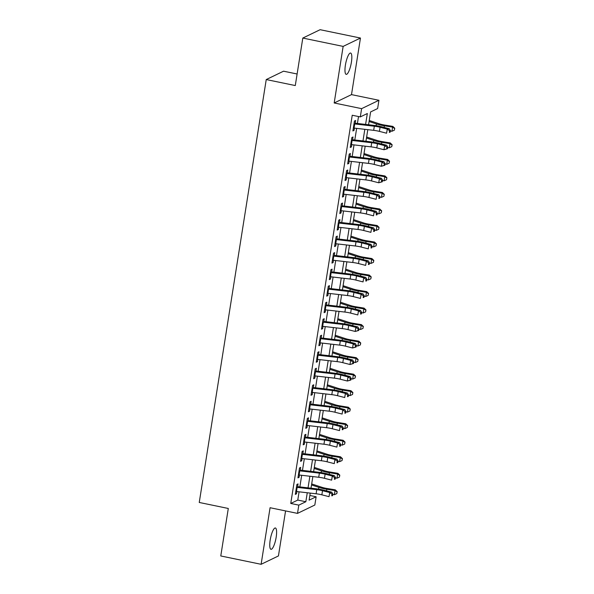 <?xml version="1.0" encoding="UTF-8"?>
<svg xmlns="http://www.w3.org/2000/svg" width="594" height="594" viewBox="0 0 594 594"><rect width="100%" height="100%" fill="white"/><g stroke="black" fill="none" stroke-linecap="round" stroke-linejoin="round"><path stroke-width="0.89" d="M276.173 537.199A10.885 2.688 101.7 0 0 275.378 527.984A10.885 2.688 101.7 0 0 270.181 540.087A10.885 2.688 101.7 0 0 270.975 549.302A10.885 2.688 101.7 0 0 276.173 537.199M351.396 62.244A10.885 2.688 101.7 0 0 350.601 53.037A10.885 2.688 101.7 0 0 345.404 65.14A10.885 2.688 101.7 0 0 346.198 74.354A10.885 2.688 101.7 0 0 351.396 62.244M309.86 495.47L316.134 496.762L314.827 505.026L297.512 513.387L298.819 505.13L305.843 501.737L307.261 492.76M297.111 73.998L283.553 71.191L266.238 79.559L199.25 502.465L228.296 508.471L220.775 555.962L261.115 564.3L278.438 555.939L285.566 510.922M266.238 79.559L295.285 85.558L302.806 38.061L320.121 29.7L360.461 38.038L343.146 46.399L334.184 102.977L361.612 108.65L378.935 100.282L377.628 108.546L370.604 111.932L368.57 124.755M334.184 102.977L351.5 94.617L360.461 38.038M351.5 94.617L378.935 100.282M302.806 38.061L343.146 46.399M297.505 487.429L298.062 483.91L296.889 484.474L295.322 494.386L296.488 493.822L296.852 491.557M300.118 470.908L300.675 467.389L299.51 467.953L297.936 477.866L299.109 477.301L299.465 475.037M302.74 454.388L303.296 450.868L302.123 451.433L300.557 461.345L301.722 460.781L302.086 458.516M305.353 437.867L305.91 434.348L304.737 434.919L303.17 444.824L304.343 444.26L304.7 441.995M307.967 421.346L308.524 417.827L307.358 418.399L305.784 428.311L306.957 427.739L307.313 425.475M310.588 404.826L311.145 401.314L309.971 401.878L308.405 411.791L309.571 411.226L309.934 408.954M313.201 388.305L313.758 384.793L312.593 385.358L311.018 395.27L312.192 394.706L312.548 392.434M315.822 371.785L316.379 368.273L315.206 368.837L313.639 378.749L314.805 378.185L315.169 375.913M318.436 355.264L318.993 351.752L317.82 352.316L316.253 362.229L317.426 361.664L317.783 359.4M321.05 338.743L321.606 335.231L320.441 335.796L318.867 345.708L320.04 345.144L320.396 342.879M323.671 322.223L324.227 318.711L323.054 319.275L321.488 329.187L322.653 328.623L323.017 326.358M326.284 305.71L326.841 302.19L325.675 302.754L324.101 312.667L325.274 312.102L325.631 309.838M328.905 289.189L329.462 285.669L328.289 286.234L326.722 296.146L327.888 295.582L328.252 293.317M331.519 272.668L332.076 269.149L330.903 269.713L329.336 279.626L330.509 279.061L330.865 276.797M334.132 256.148L334.689 252.628L333.524 253.193L331.949 263.105L333.123 262.541L333.479 260.276M336.753 239.627L337.31 236.108L336.137 236.679L334.571 246.584L335.736 246.02L336.1 243.755M339.367 223.106L339.924 219.594L338.758 220.159L337.184 230.071L338.357 229.499L338.714 227.235M341.988 206.586L342.545 203.074L341.372 203.638L339.805 213.55L340.971 212.986L341.327 210.714M344.602 190.065L345.159 186.553L343.985 187.117L342.419 197.03L343.592 196.466L343.948 194.193M347.215 173.545L347.772 170.032L346.606 170.597L345.032 180.509L346.205 179.945L346.562 177.673M349.836 157.024L350.393 153.512L349.22 154.076L347.653 163.989L348.819 163.424L349.183 161.16M352.45 140.503L353.007 136.991L351.841 137.556L350.267 147.468L351.44 146.904L351.797 144.639M365.6 124.413L367.33 113.521L360.306 116.907L352.235 115.243L290.748 503.46L297.772 500.074L299.079 491.817M299.859 486.909L301.693 475.297M302.472 470.389L304.314 458.776M305.086 453.868L306.927 442.255M307.707 437.347L309.548 425.735M310.32 420.827L312.162 409.214M312.941 404.306L314.775 392.693M315.555 387.785L317.396 376.173M318.169 371.265L320.01 359.652M320.79 354.744L322.631 343.132M323.403 338.231L325.245 326.611M326.024 321.71L327.858 310.098M328.638 305.19L330.479 293.577M331.252 288.669L333.093 277.056M333.873 272.149L335.707 260.536M336.486 255.628L338.328 244.015M339.107 239.107L340.941 227.495M341.721 222.587L343.562 210.974M344.334 206.066L346.176 194.453M346.955 189.545L348.789 177.933M349.569 173.025L351.41 161.412M352.19 156.504L354.024 144.891M354.804 139.991L356.645 128.371M357.417 123.47L358.516 116.535M355.071 123.99L355.628 120.471L354.455 121.035L352.888 130.947L354.054 130.383L354.41 128.118M297.512 513.387L270.077 507.721L261.115 564.3M290.748 503.46L298.819 505.13M360.306 116.907L361.612 108.65M310.231 493.102L309.118 500.155L316.134 496.762M367.797 129.663L365.956 141.275M365.176 146.183L363.342 157.796M362.563 162.704L360.721 174.317M359.949 179.225L358.108 190.837M357.328 195.745L355.494 207.358M354.715 212.266L352.873 223.879M352.094 228.787L350.26 240.399M349.48 245.307L347.639 256.92M346.866 261.828L345.025 273.44M344.245 278.341L342.411 289.961M341.632 294.862L339.79 306.482M339.018 311.382L337.177 322.995M336.397 327.903L334.556 339.516M333.783 344.423L331.942 356.036M331.162 360.944L329.328 372.557M328.549 377.465L326.707 389.077M325.935 393.985L324.094 405.598M323.314 410.506L321.473 422.119M320.701 427.027L318.859 438.639M318.08 443.547L316.246 455.16M315.466 460.068L313.625 471.681M312.852 476.581L311.011 488.201M308.041 487.852L309.875 476.24M310.655 471.332L312.496 459.719M313.268 454.811L315.11 443.198M315.889 438.298L317.731 426.678M318.503 421.777L320.344 410.164M321.124 405.257L322.958 393.644M323.737 388.736L325.579 377.123M326.351 372.215L328.192 360.603M328.972 355.695L330.813 344.082M331.586 339.174L333.427 327.561M334.207 322.653L336.041 311.041M336.82 306.133L338.662 294.52M339.434 289.612L341.275 277.999M342.055 273.092L343.889 261.479M344.668 256.571L346.51 244.958M347.29 240.058L349.124 228.438M349.903 223.537L351.745 211.924M352.517 207.016L354.358 195.404M355.138 190.496L356.972 178.883M357.751 173.975L359.593 162.362M360.365 157.455L362.206 145.842M362.986 140.934L364.827 129.321M297.772 500.074L305.843 501.737M353.007 130.168L354.054 130.383M350.393 146.688L351.44 146.904M347.772 163.209L348.819 163.424M345.159 179.73L346.205 179.945M342.545 196.25L343.592 196.466M339.924 212.763L340.971 212.986M337.31 229.284L338.357 229.499M334.689 245.805L335.736 246.02M332.076 262.325L333.123 262.541M329.462 278.846L330.509 279.061M326.841 295.367L327.888 295.582M324.227 311.887L325.274 312.102M321.606 328.408L322.653 328.623M318.993 344.928L320.04 345.144M316.379 361.449L317.426 361.664M313.758 377.97L314.805 378.185M311.145 394.483L312.192 394.706M308.531 411.003L309.571 411.226M305.91 427.524L306.957 427.739M303.296 444.045L304.343 444.26M300.675 460.565L301.722 460.781M298.062 477.086L299.109 477.301M295.448 493.607L296.488 493.822M354.009 123.856A5.955 1.069 9 0 0 354.707 123.946L374.331 126.218A8.502 1.53 -171 0 1 380.071 127.257L387.258 129.091L389.293 128.727L382.113 126.893A12.756 2.294 9 0 0 373.492 125.327L355.19 123.21M353.356 127.985A5.955 1.069 9 0 0 354.054 128.074L373.671 130.346A8.502 1.53 -171 0 1 379.418 131.385L386.597 133.219L387.258 129.091L389.582 130.71L389.315 132.365L390.132 132.217L390.392 130.561L389.582 130.71M390.132 132.217L389.315 132.365M390.392 130.561L389.293 128.727M369.253 120.485L379.306 123.812A8.502 1.53 9 0 0 384.637 125.052L392.834 126.396L394.75 128.215L394.386 130.16L394.75 128.215M394.386 130.16L391.936 131.267L390.325 130.999M391.936 131.267L392.589 127.131L384.392 125.787A12.756 2.294 -171 0 1 376.403 123.923L369.089 121.51M394.646 128.512L392.589 127.131L392.834 126.396M351.388 140.377A5.955 1.069 9 0 0 352.094 140.466L371.71 142.738A8.502 1.53 -171 0 1 377.457 143.778L384.637 145.612L386.679 145.248L379.492 143.414A12.756 2.294 9 0 0 370.879 141.847L352.576 139.731M350.735 144.505A5.955 1.069 9 0 0 351.433 144.594L371.057 146.867A8.502 1.53 -171 0 1 376.804 147.906L383.984 149.74L384.637 145.612L386.961 147.23L386.701 148.879L387.518 148.738L387.778 147.082L386.961 147.23M387.518 148.738L383.984 149.74L386.701 148.879M387.778 147.082L386.679 145.248M348.775 156.898A5.955 1.069 9 0 0 349.472 156.987L369.097 159.251A8.502 1.53 -171 0 1 374.836 160.298L382.024 162.132L384.058 161.768L376.878 159.935A12.756 2.294 9 0 0 368.258 158.368L349.955 156.252M348.121 161.026A5.955 1.069 9 0 0 348.819 161.115L368.443 163.387A8.502 1.53 -171 0 1 374.183 164.427L381.37 166.261L382.024 162.132L384.348 163.751L384.088 165.399L384.897 165.258L385.164 163.602L384.348 163.751M384.897 165.258L381.37 166.261L384.088 165.399M385.164 163.602L384.058 161.768M346.161 173.418A5.955 1.069 9 0 0 346.859 173.507L366.476 175.772A8.502 1.53 -171 0 1 372.223 176.819L379.403 178.653L381.445 178.289L374.257 176.455A12.756 2.294 9 0 0 365.644 174.888L347.342 172.772M345.508 177.547A5.955 1.069 9 0 0 346.205 177.636L365.822 179.908A8.502 1.53 -171 0 1 371.569 180.947L378.749 182.781L379.403 178.653L381.734 180.272L381.467 181.92L382.284 181.779L382.543 180.123L381.734 180.272M382.284 181.779L378.749 182.781L381.467 181.92M382.543 180.123L381.445 178.289M343.54 189.939A5.955 1.069 9 0 0 344.238 190.028L363.862 192.293A8.502 1.53 -171 0 1 369.609 193.34L376.789 195.174L378.824 194.81L371.644 192.976A12.756 2.294 9 0 0 363.023 191.409L344.728 189.293M342.887 194.067A5.955 1.069 9 0 0 343.584 194.156L363.209 196.421A8.502 1.53 -171 0 1 368.956 197.468L376.136 199.302L376.789 195.174L379.113 196.792L378.853 198.441L379.67 198.292L379.93 196.644L379.113 196.792M379.67 198.292L378.853 198.441M379.93 196.644L378.824 194.81M366.632 137.006L376.693 140.333A8.502 1.53 9 0 0 382.024 141.572L390.221 142.916L392.129 144.736L391.773 146.681L392.129 144.736M391.773 146.681L389.322 147.787L387.711 147.52M389.322 147.787L389.976 143.651L381.779 142.308A12.756 2.294 -171 0 1 373.782 140.444L366.468 138.031M392.033 145.033L389.976 143.651L390.221 142.916M364.018 153.527L374.079 156.853A8.502 1.53 9 0 0 379.403 158.093L387.6 159.437L389.516 161.256L389.152 163.202L389.516 161.256M389.152 163.202L386.701 164.3L385.09 164.041M386.701 164.3L387.355 160.172L379.158 158.828A12.756 2.294 -171 0 1 371.168 156.965L363.855 154.551M389.419 161.553L387.355 160.172L387.6 159.437M361.397 170.047L371.458 173.366A8.502 1.53 9 0 0 376.789 174.614L384.986 175.958L386.894 177.777L386.538 179.722L386.894 177.777M386.538 179.722L384.088 180.821L382.477 180.561M384.088 180.821L384.741 176.693L376.544 175.349A12.756 2.294 -171 0 1 368.555 173.485L361.241 171.072M386.798 178.066L384.741 176.693L384.986 175.958M358.783 186.568L368.844 189.887A8.502 1.53 9 0 0 374.168 191.134L382.373 192.478L384.281 194.297L383.924 196.243L384.281 194.297M383.924 196.243L381.474 197.342L379.863 197.082M381.474 197.342L382.128 193.213L373.923 191.869A12.756 2.294 -171 0 1 365.934 190.006L358.62 187.585M384.184 194.587L382.128 193.213L382.373 192.478M340.926 206.452A5.955 1.069 9 0 0 341.624 206.541L361.249 208.813A8.502 1.53 -171 0 1 366.988 209.86L374.175 211.694L376.21 211.33L369.03 209.489A12.756 2.294 9 0 0 360.409 207.93L342.107 205.814M340.273 210.588A5.955 1.069 9 0 0 340.971 210.677L360.588 212.942A8.502 1.53 -171 0 1 366.335 213.989L373.522 215.822L374.175 211.694L376.499 213.313L376.24 214.961L377.049 214.813L377.316 213.164L376.499 213.313M377.049 214.813L376.24 214.961M377.316 213.164L376.21 211.33M356.17 203.089L366.223 206.408A8.502 1.53 9 0 0 371.554 207.655L379.752 208.999L381.667 210.818L381.303 212.763L381.667 210.818M381.303 212.763L378.853 213.862L377.242 213.602M378.853 213.862L379.507 209.734L371.309 208.39A12.756 2.294 -171 0 1 363.32 206.526L356.006 204.106M381.563 211.108L379.507 209.734L379.752 208.999M338.305 222.973A5.955 1.069 9 0 0 339.011 223.062L358.627 225.334A8.502 1.53 -171 0 1 364.374 226.381L371.554 228.215L373.596 227.844L366.409 226.01A12.756 2.294 9 0 0 357.796 224.45L339.493 222.327M337.652 227.108A5.955 1.069 9 0 0 338.35 227.198L357.974 229.462A8.502 1.53 -171 0 1 363.721 230.509L370.901 232.343L371.554 228.215L373.878 229.826L373.619 231.482L374.435 231.333L374.695 229.685L373.878 229.826M374.435 231.333L373.619 231.482M374.695 229.685L373.596 227.844M353.549 219.609L363.61 222.928A8.502 1.53 9 0 0 368.941 224.176L377.138 225.52L379.046 227.339L378.69 229.284L379.046 227.339M378.69 229.284L376.24 230.383L374.628 230.123M376.24 230.383L376.893 226.255L368.696 224.911A12.756 2.294 -171 0 1 360.699 223.04L353.385 220.626M378.95 227.628L376.893 226.255L377.138 225.52M335.692 239.493A5.955 1.069 9 0 0 336.39 239.582L356.014 241.855A8.502 1.53 -171 0 1 361.761 242.901L368.941 244.735L370.975 244.364L363.795 242.53A12.756 2.294 9 0 0 355.175 240.971L336.872 238.847M335.038 243.629A5.955 1.069 9 0 0 335.736 243.718L355.361 245.983A8.502 1.53 -171 0 1 361.1 247.03L368.287 248.864L368.941 244.735L371.265 246.347L371.005 248.002L371.814 247.854L372.082 246.206L371.265 246.347M371.814 247.854L371.005 248.002M372.082 246.206L370.975 244.364M350.935 236.13L360.996 239.449A8.502 1.53 9 0 0 366.32 240.696L374.517 242.04L376.433 243.852L376.069 245.805L376.433 243.852M376.069 245.805L373.619 246.904L372.007 246.644M373.619 246.904L374.279 242.775L366.075 241.431A12.756 2.294 -171 0 1 358.085 239.56L350.772 237.147M376.336 244.149L374.279 242.775L374.517 242.04M333.078 256.014A5.955 1.069 9 0 0 333.776 256.103L353.393 258.375A8.502 1.53 -171 0 1 359.14 259.415L366.32 261.256L368.362 260.885L361.182 259.051A12.756 2.294 9 0 0 352.561 257.484L334.259 255.368M332.425 260.142A5.955 1.069 9 0 0 333.123 260.231L352.739 262.503A8.502 1.53 -171 0 1 358.486 263.55L365.666 265.384L366.32 261.256L368.651 262.867L368.384 264.523L369.201 264.375L369.461 262.726L368.651 262.867M369.201 264.375L368.384 264.523M369.461 262.726L368.362 260.885M348.314 252.65L358.375 255.969A8.502 1.53 9 0 0 363.706 257.217L371.903 258.561L373.812 260.372L373.455 262.325L373.812 260.372M373.455 262.325L371.005 263.424L369.394 263.157M371.005 263.424L371.658 259.296L363.461 257.952A12.756 2.294 -171 0 1 355.472 256.081L348.158 253.668M373.715 260.669L371.658 259.296L371.903 258.561M330.457 272.535A5.955 1.069 9 0 0 331.155 272.624L350.779 274.896A8.502 1.53 -171 0 1 356.526 275.935L363.706 277.769L365.741 277.405L358.561 275.571A12.756 2.294 9 0 0 349.94 274.005L331.645 271.889M329.804 276.663A5.955 1.069 9 0 0 330.502 276.752L350.126 279.024A8.502 1.53 -171 0 1 355.873 280.071L363.053 281.905L363.706 277.769L366.03 279.388L365.77 281.044L366.587 280.895L366.847 279.247L366.03 279.388M366.587 280.895L365.77 281.044M366.847 279.247L365.741 277.405M345.701 269.171L355.761 272.49A8.502 1.53 9 0 0 361.085 273.737L369.29 275.081L371.198 276.893L370.842 278.838L371.198 276.893M370.842 278.838L368.391 279.945L366.78 279.677M368.391 279.945L369.045 275.816L360.84 274.473A12.756 2.294 -171 0 1 352.851 272.601L345.537 270.188M371.102 277.19L369.045 275.816L369.29 275.081M327.843 289.055A5.955 1.069 9 0 0 328.541 289.144L348.166 291.416A8.502 1.53 -171 0 1 353.905 292.456L361.093 294.29L363.127 293.926L355.947 292.092A12.756 2.294 9 0 0 347.327 290.525L329.024 288.409M327.19 293.184A5.955 1.069 9 0 0 327.888 293.273L347.505 295.545A8.502 1.53 -171 0 1 353.252 296.584L360.439 298.426L361.093 294.29L363.417 295.909L363.157 297.564L363.966 297.416L364.233 295.76L363.417 295.909M363.966 297.416L363.157 297.564M364.233 295.76L363.127 293.926M343.087 285.684L353.14 289.011A8.502 1.53 9 0 0 358.472 290.251L366.669 291.595L368.584 293.414L368.221 295.359L368.584 293.414M368.221 295.359L365.77 296.465L364.159 296.198M365.77 296.465L366.424 292.337L358.227 290.993A12.756 2.294 -171 0 1 350.237 289.122L342.924 286.709M368.48 293.711L366.424 292.337L366.669 291.595M325.222 305.576A5.955 1.069 9 0 0 325.928 305.665L345.545 307.937A8.502 1.53 -171 0 1 351.292 308.977L358.472 310.811L360.513 310.447L353.326 308.613A12.756 2.294 9 0 0 344.713 307.046L326.41 304.93M324.569 309.704A5.955 1.069 9 0 0 325.267 309.793L344.891 312.065A8.502 1.53 -171 0 1 350.638 313.105L357.818 314.939L358.472 310.811L360.796 312.429L360.536 314.085L361.352 313.936L361.612 312.281L360.796 312.429M361.352 313.936L360.536 314.085M361.612 312.281L360.513 310.447M340.466 302.205L350.527 305.531A8.502 1.53 9 0 0 355.858 306.771L364.055 308.115L365.963 309.934L365.607 311.88L365.963 309.934M365.607 311.88L363.157 312.986L361.546 312.719M363.157 312.986L363.81 308.858L355.613 307.514A12.756 2.294 -171 0 1 347.616 305.643L340.31 303.23M365.867 310.231L363.81 308.858L364.055 308.115M322.609 322.097A5.955 1.069 9 0 0 323.307 322.186L342.931 324.458A8.502 1.53 -171 0 1 348.678 325.497L355.858 327.331L357.892 326.967L350.712 325.133A12.756 2.294 9 0 0 342.092 323.567L323.789 321.451M321.955 326.225A5.955 1.069 9 0 0 322.653 326.314L342.278 328.586A8.502 1.53 -171 0 1 348.017 329.625L355.205 331.459L355.858 327.331L358.182 328.95L357.922 330.598L358.739 330.457L358.999 328.801L358.182 328.95M358.739 330.457L355.205 331.459L357.922 330.598M358.999 328.801L357.892 326.967M337.852 318.726L347.913 322.052A8.502 1.53 9 0 0 353.237 323.292L361.434 324.636L363.35 326.455L362.986 328.4L363.35 326.455M362.986 328.4L360.536 329.507L358.925 329.239M360.536 329.507L361.197 325.371L352.992 324.027A12.756 2.294 -171 0 1 345.003 322.163L337.689 319.75M363.253 326.752L361.197 325.371L361.434 324.636M319.995 338.617A5.955 1.069 9 0 0 320.693 338.706L340.31 340.971A8.502 1.53 -171 0 1 346.057 342.018L353.237 343.852L355.279 343.488L348.099 341.654A12.756 2.294 9 0 0 339.478 340.087L321.176 337.971M319.342 342.745A5.955 1.069 9 0 0 320.04 342.835L339.657 345.107A8.502 1.53 -171 0 1 345.404 346.146L352.584 347.98L353.237 343.852L355.568 345.47L355.301 347.119L356.118 346.978L356.378 345.322L355.568 345.47M356.118 346.978L352.584 347.98L355.301 347.119M356.378 345.322L355.279 343.488M335.231 335.246L345.292 338.573A8.502 1.53 9 0 0 350.623 339.813L358.821 341.156L360.729 342.976L360.372 344.921L360.729 342.976M360.372 344.921L357.922 346.027L356.311 345.76M357.922 346.027L358.576 341.892L350.378 340.548A12.756 2.294 -171 0 1 342.389 338.684L335.075 336.271M360.632 343.273L358.576 341.892L358.821 341.156M317.374 355.138A5.955 1.069 9 0 0 318.072 355.227L337.696 357.491A8.502 1.53 -171 0 1 343.443 358.538L350.623 360.372L352.658 360.009L345.478 358.175A12.756 2.294 9 0 0 336.865 356.608L318.562 354.492M316.721 359.266A5.955 1.069 9 0 0 317.419 359.355L337.043 361.627A8.502 1.53 -171 0 1 342.79 362.667L349.97 364.501L350.623 360.372L352.947 361.991L352.688 363.639L353.504 363.498L353.764 361.843L352.947 361.991M353.504 363.498L349.97 364.501L352.688 363.639M353.764 361.843L352.658 360.009M332.618 351.767L342.679 355.086A8.502 1.53 9 0 0 348.002 356.333L356.207 357.677L358.115 359.496L357.759 361.442L358.115 359.496M357.759 361.442L355.309 362.54L353.697 362.281M355.309 362.54L355.962 358.412L347.765 357.068A12.756 2.294 -171 0 1 339.768 355.205L332.454 352.791M358.019 359.786L355.962 358.412L356.207 357.677M314.761 371.658A5.955 1.069 9 0 0 315.459 371.747L335.083 374.012A8.502 1.53 -171 0 1 340.822 375.059L348.01 376.893L350.044 376.529L342.864 374.695A12.756 2.294 9 0 0 334.244 373.129L315.941 371.012M314.107 375.787A5.955 1.069 9 0 0 314.805 375.876L334.429 378.148A8.502 1.53 -171 0 1 340.169 379.187L347.356 381.021L348.01 376.893L350.334 378.512L350.074 380.16L350.883 380.019L351.151 378.363L350.334 378.512M350.883 380.019L347.356 381.021L350.074 380.16M351.151 378.363L350.044 376.529M330.004 368.287L340.065 371.606A8.502 1.53 9 0 0 345.389 372.854L353.586 374.198L355.502 376.017L355.138 377.962L355.502 376.017M355.138 377.962L352.688 379.061L351.076 378.801M352.688 379.061L353.341 374.933L345.144 373.589A12.756 2.294 -171 0 1 337.154 371.725L329.841 369.312M355.398 376.306L353.341 374.933L353.586 374.198M312.147 388.179A5.955 1.069 9 0 0 312.845 388.268L332.462 390.533A8.502 1.53 -171 0 1 338.209 391.58L345.389 393.414L347.431 393.05L340.243 391.208A12.756 2.294 9 0 0 331.63 389.649L313.328 387.533M311.486 392.307A5.955 1.069 9 0 0 312.192 392.396L331.808 394.661A8.502 1.53 -171 0 1 337.555 395.708L344.735 397.542L345.389 393.414L347.713 395.032L347.453 396.681L348.27 396.532L348.529 394.884L347.713 395.032M348.27 396.532L347.453 396.681M348.529 394.884L347.431 393.05M327.383 384.808L337.444 388.127A8.502 1.53 9 0 0 342.775 389.374L350.972 390.718L352.881 392.537L352.524 394.483L352.881 392.537M352.524 394.483L350.074 395.582L348.463 395.322M350.074 395.582L350.727 391.453L342.53 390.11A12.756 2.294 -171 0 1 334.533 388.246L327.227 385.825M352.784 392.827L350.727 391.453L350.972 390.718M309.526 404.692A5.955 1.069 9 0 0 310.224 404.781L329.848 407.053A8.502 1.53 -171 0 1 335.595 408.1L342.775 409.934L344.81 409.57L337.63 407.729A12.756 2.294 9 0 0 329.009 406.17L310.707 404.046M308.873 408.828A5.955 1.069 9 0 0 309.571 408.917L329.195 411.182A8.502 1.53 -171 0 1 334.942 412.229L342.122 414.063L342.775 409.934L345.099 411.553L344.839 413.201L345.656 413.053L345.916 411.404L345.099 411.553M345.656 413.053L344.839 413.201M345.916 411.404L344.81 409.57M324.769 401.329L334.83 404.648A8.502 1.53 9 0 0 340.154 405.895L348.359 407.239L350.267 409.058L349.903 411.003L350.267 409.058M349.903 411.003L347.453 412.102L345.842 411.842M347.453 412.102L348.114 407.974L339.909 406.63A12.756 2.294 -171 0 1 331.92 404.766L324.606 402.346M350.17 409.348L348.114 407.974L348.359 407.239M306.912 421.213A5.955 1.069 9 0 0 307.61 421.302L327.227 423.574A8.502 1.53 -171 0 1 332.974 424.621L340.162 426.455L342.196 426.084L335.016 424.25A12.756 2.294 9 0 0 326.396 422.69L308.093 420.567M306.259 425.349A5.955 1.069 9 0 0 306.957 425.438L326.574 427.702A8.502 1.53 -171 0 1 332.321 428.749L339.501 430.583L340.162 426.455L342.486 428.066L342.218 429.722L343.035 429.573L343.295 427.925L342.486 428.066M343.035 429.573L342.218 429.722M343.295 427.925L342.196 426.084M322.156 417.849L332.209 421.168A8.502 1.53 9 0 0 337.541 422.416L345.738 423.76L347.646 425.579L347.29 427.524L347.646 425.579M347.29 427.524L344.839 428.623L343.228 428.363M344.839 428.623L345.493 424.495L337.295 423.151A12.756 2.294 -171 0 1 329.306 421.28L321.993 418.867M347.549 425.868L345.493 424.495L345.738 423.76M304.291 437.733A5.955 1.069 9 0 0 304.989 437.823L324.614 440.095A8.502 1.53 -171 0 1 330.361 441.134L337.541 442.976L339.582 442.604L332.395 440.77A12.756 2.294 9 0 0 323.782 439.204L305.479 437.087M303.638 441.869A5.955 1.069 9 0 0 304.336 441.951L323.96 444.223A8.502 1.53 -171 0 1 329.707 445.27L336.887 447.104L337.541 442.976L339.865 444.587L339.605 446.243L340.421 446.094L340.681 444.446L339.865 444.587M340.421 446.094L339.605 446.243M340.681 444.446L339.582 442.604M319.535 434.37L329.596 437.689A8.502 1.53 9 0 0 334.927 438.936L343.124 440.28L345.032 442.092L344.676 444.045L345.032 442.092M344.676 444.045L342.226 445.144L340.614 444.876M342.226 445.144L342.879 441.015L334.682 439.671A12.756 2.294 -171 0 1 326.685 437.8L319.372 435.387M344.936 442.389L342.879 441.015L343.124 440.28M301.678 454.254A5.955 1.069 9 0 0 302.376 454.343L322 456.615A8.502 1.53 -171 0 1 327.74 457.655L334.927 459.489L336.961 459.125L329.781 457.291A12.756 2.294 9 0 0 321.161 455.724L302.858 453.608M301.024 458.382A5.955 1.069 9 0 0 301.722 458.471L321.347 460.744A8.502 1.53 -171 0 1 327.086 461.79L334.274 463.624L334.927 459.489L337.251 461.107L336.991 462.763L337.8 462.615L338.068 460.966L337.251 461.107M337.8 462.615L336.991 462.763M338.068 460.966L336.961 459.125M316.921 450.891L326.982 454.21A8.502 1.53 9 0 0 332.306 455.457L340.503 456.801L342.419 458.613L342.055 460.558L342.419 458.613M342.055 460.558L339.605 461.664L337.993 461.397M339.605 461.664L340.258 457.536L332.061 456.192A12.756 2.294 -171 0 1 324.072 454.321L316.758 451.908M342.322 458.91L340.258 457.536L340.503 456.801M299.064 470.775A5.955 1.069 9 0 0 299.762 470.864L319.379 473.136A8.502 1.53 -171 0 1 325.126 474.175L332.306 476.009L334.348 475.646L327.16 473.812A12.756 2.294 9 0 0 318.547 472.245L300.245 470.129M298.403 474.903A5.955 1.069 9 0 0 299.109 474.992L318.726 477.264A8.502 1.53 -171 0 1 324.473 478.311L331.652 480.145L332.306 476.009L334.63 477.628L334.37 479.284L335.187 479.135L335.447 477.487L334.63 477.628M335.187 479.135L334.37 479.284M335.447 477.487L334.348 475.646M314.3 467.411L324.361 470.73A8.502 1.53 9 0 0 329.692 471.978L337.889 473.321L339.798 475.133L339.441 477.079L339.798 475.133M339.441 477.079L336.991 478.185L335.38 477.918M336.991 478.185L337.644 474.057L329.447 472.713A12.756 2.294 -171 0 1 321.451 470.842L314.144 468.428M339.701 475.43L337.644 474.057L337.889 473.321M296.443 487.295A5.955 1.069 9 0 0 297.141 487.384L316.765 489.656A8.502 1.53 -171 0 1 322.512 490.696L329.692 492.53L331.727 492.166L324.547 490.332A12.756 2.294 9 0 0 315.926 488.765L297.624 486.649M295.79 491.424A5.955 1.069 9 0 0 296.488 491.513L316.112 493.785A8.502 1.53 -171 0 1 321.859 494.824L329.039 496.666L329.692 492.53L332.016 494.149L331.756 495.804L332.573 495.656L332.833 494L332.016 494.149M332.573 495.656L331.756 495.804M332.833 494L331.727 492.166M311.687 483.924L321.748 487.251A8.502 1.53 9 0 0 327.071 488.491L335.276 489.835L337.184 491.654L336.828 493.599L337.184 491.654M336.828 493.599L334.377 494.705L332.766 494.438M334.377 494.705L335.031 490.577L326.826 489.233A12.756 2.294 -171 0 1 318.837 487.362L311.523 484.949M337.088 491.951L335.031 490.577L335.276 489.835M374.331 126.218L373.671 130.346M380.071 127.257L379.418 131.385M354.707 123.946L354.054 128.074M384.132 127.413L384.392 125.787M376.121 125.683L376.403 123.923M371.71 142.738L371.057 146.867M377.457 143.778L376.804 147.906M352.094 140.466L351.433 144.594M369.097 159.251L368.443 163.387M374.836 160.298L374.183 164.427M349.472 156.987L348.819 161.115M366.476 175.772L365.822 179.908M372.223 176.819L371.569 180.947M346.859 173.507L346.205 177.636M363.862 192.293L363.209 196.421M369.609 193.34L368.956 197.468M344.238 190.028L343.584 194.156M381.519 143.926L381.779 142.308M373.507 142.204L373.782 140.444M378.905 160.447L379.158 158.828M370.886 158.724L371.168 156.965M376.284 176.967L376.544 175.349M368.273 175.245L368.555 173.485M373.671 193.488L373.923 191.869M365.659 191.765L365.934 190.006M361.249 208.813L360.588 212.942M366.988 209.86L366.335 213.989M341.624 206.541L340.971 210.677M371.057 210.009L371.309 208.39M363.038 208.286L363.32 206.526M358.627 225.334L357.974 229.462M364.374 226.381L363.721 230.509M339.011 223.062L338.35 227.198M368.436 226.529L368.696 224.911M360.424 224.807L360.699 223.04M356.014 241.855L355.361 245.983M361.761 242.901L361.1 247.03M336.39 239.582L335.736 243.718M365.822 243.05L366.075 241.431M357.803 241.32L358.085 239.56M353.393 258.375L352.739 262.503M359.14 259.415L358.486 263.55M333.776 256.103L333.123 260.231M363.201 259.571L363.461 257.952M355.19 257.841L355.472 256.081M350.779 274.896L350.126 279.024M356.526 275.935L355.873 280.071M331.155 272.624L330.502 276.752M360.588 276.091L360.84 274.473M352.576 274.361L352.851 272.601M348.166 291.416L347.505 295.545M353.905 292.456L353.252 296.584M328.541 289.144L327.888 293.273M357.974 292.612L358.227 290.993M349.955 290.882L350.237 289.122M345.545 307.937L344.891 312.065M351.292 308.977L350.638 313.105M325.928 305.665L325.267 309.793M355.353 309.132L355.613 307.514M347.342 307.402L347.616 305.643M342.931 324.458L342.278 328.586M348.678 325.497L348.017 329.625M323.307 322.186L322.653 326.314M352.739 325.653L352.992 324.027M344.72 323.923L345.003 322.163M340.31 340.971L339.657 345.107M346.057 342.018L345.404 346.146M320.693 338.706L320.04 342.835M350.118 342.166L350.378 340.548M342.107 340.444L342.389 338.684M337.696 357.491L337.043 361.627M343.443 358.538L342.79 362.667M318.072 355.227L317.419 359.355M347.505 358.687L347.765 357.068M339.493 356.964L339.768 355.205M335.083 374.012L334.429 378.148M340.822 375.059L340.169 379.187M315.459 371.747L314.805 375.876M344.891 375.208L345.144 373.589M336.872 373.485L337.154 371.725M332.462 390.533L331.808 394.661M338.209 391.58L337.555 395.708M312.845 388.268L312.192 392.396M342.27 391.728L342.53 390.11M334.259 390.006L334.533 388.246M329.848 407.053L329.195 411.182M335.595 408.1L334.942 412.229M310.224 404.781L309.571 408.917M339.657 408.249L339.909 406.63M331.638 406.526L331.92 404.766M327.227 423.574L326.574 427.702M332.974 424.621L332.321 428.749M307.61 421.302L306.957 425.438M337.036 424.769L337.295 423.151M329.024 423.047L329.306 421.28M324.614 440.095L323.96 444.223M330.361 441.134L329.707 445.27M304.989 437.823L304.336 441.951M334.422 441.29L334.682 439.671M326.41 439.56L326.685 437.8M322 456.615L321.347 460.744M327.74 457.655L327.086 461.79M302.376 454.343L301.722 458.471M331.808 457.811L332.061 456.192M323.789 456.081L324.072 454.321M319.379 473.136L318.726 477.264M325.126 474.175L324.473 478.311M299.762 470.864L299.109 474.992M329.187 474.331L329.447 472.713M321.176 472.601L321.451 470.842M316.765 489.656L316.112 493.785M322.512 490.696L321.859 494.824M297.141 487.384L296.488 491.513M326.574 490.852L326.826 489.233M318.562 489.122L318.837 487.362"/></g></svg>
